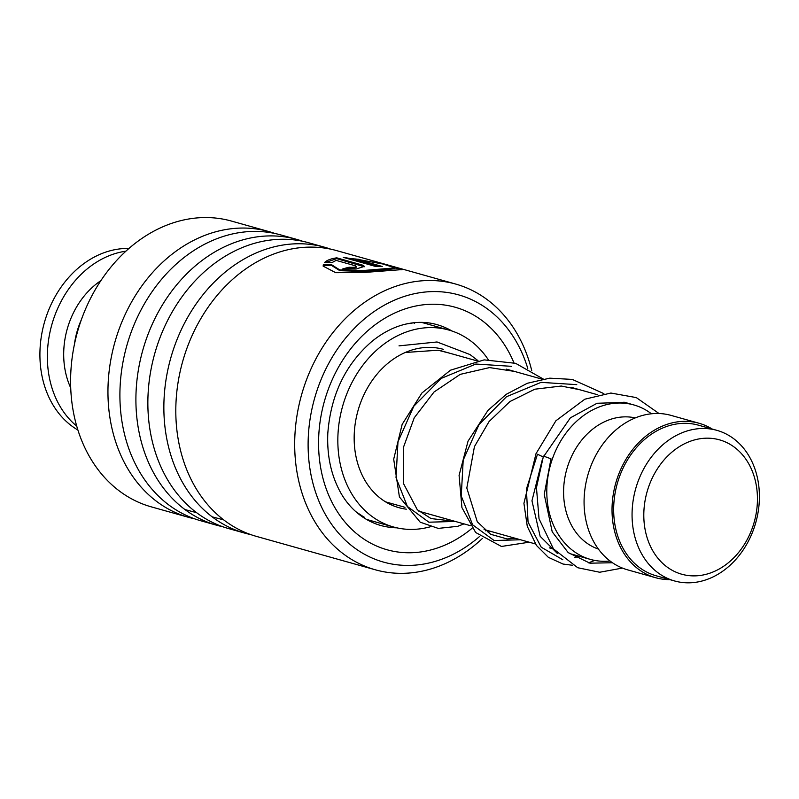 <?xml version="1.0" encoding="UTF-8"?>
<svg xmlns="http://www.w3.org/2000/svg" width="799" height="799" viewBox="0 0 799 799"><rect width="100%" height="100%" fill="white"/><g stroke="black" fill="none" stroke-linecap="round" stroke-linejoin="round"><path stroke-width="1.2" d="M755.405 517.362A69.793 55.67 105.7 0 0 715.714 438.951A69.793 55.67 105.7 0 0 645.842 496.698A69.793 55.67 105.7 0 0 685.532 575.11A69.793 55.67 105.7 0 0 755.405 517.362M757.122 517.233A78.222 62.382 105.7 0 0 716.893 430.351A78.222 62.382 105.7 0 0 634.346 494.082A78.222 62.382 105.7 0 0 674.576 580.963A78.222 62.382 105.7 0 0 757.122 517.233M716.893 430.351L698.486 425.188A78.222 62.382 105.7 0 0 615.939 488.908A78.222 62.382 105.7 0 0 656.179 575.789L674.576 580.963M651.425 413.782A80.22 63.98 105.7 0 0 633.807 404.933A80.22 63.98 105.7 0 0 549.143 470.281A80.22 63.98 105.7 0 0 590.411 559.4A80.22 63.98 105.7 0 0 610.066 561.008M635.275 417.907A68.195 54.392 105.7 0 0 565.582 474.027A68.195 54.392 105.7 0 0 598.421 549.083M712.179 429.033A80.22 63.98 105.7 0 0 699.025 423.25L671.08 415.4A80.22 63.98 105.7 0 0 586.416 480.758A80.22 63.98 105.7 0 0 627.684 569.867L655.629 577.717A80.22 63.98 105.7 0 0 669.862 579.635M699.025 423.25A80.22 63.98 105.7 0 0 614.371 488.608A80.22 63.98 105.7 0 0 655.629 577.717M70.721 387.924A76.215 60.784 -74.3 0 1 63.72 351.9A76.215 60.784 -74.3 0 1 100.854 280.669M76.744 426.137A96.27 76.784 -74.3 0 1 47.401 353.577A96.27 76.784 -74.3 0 1 125.892 251.186M77.922 430.042A96.27 76.784 -74.3 0 1 39.95 351.49A96.27 76.784 -74.3 0 1 128.929 248.459M362.536 516.993L364.274 517.323L355.735 511.61M397.912 505.318L391.111 503.45M406.301 509.183A82.227 65.588 -74.3 0 1 398.861 507.665A82.227 65.588 -74.3 0 1 356.564 416.329A82.227 65.588 -74.3 0 1 443.335 349.333M406.152 324.014L414.621 322.646M430.321 526.771A102.282 81.578 -74.3 0 1 393.438 526.97A102.282 81.578 -74.3 0 1 340.823 413.363A102.282 81.578 -74.3 0 1 448.768 330.027A102.282 81.578 -74.3 0 1 488.229 359.61M448.119 519.42A102.282 81.578 -74.3 0 1 446.082 520.519M527.769 368.439A138.786 110.691 105.7 0 0 405.493 296.059A138.786 110.691 105.7 0 0 308.304 436.644A138.786 110.691 105.7 0 0 362.806 553.308A138.786 110.691 105.7 0 0 479.71 536.369M485.652 530.866A138.786 110.691 105.7 0 0 486.361 530.166M489.687 531.095A148.414 118.372 -74.3 0 1 488.159 532.723M482.376 538.466A148.414 118.372 -74.3 0 1 375.37 569.807A148.414 118.372 -74.3 0 1 294.891 435.635A148.414 118.372 -74.3 0 1 455.65 284.044A148.414 118.372 -74.3 0 1 531.754 370.676M274.836 233.458A148.414 118.372 105.7 0 0 268.913 231.59L231.56 221.093A148.414 118.372 105.7 0 0 70.801 372.684A148.414 118.372 105.7 0 0 151.281 506.856L188.634 517.352A148.414 118.372 105.7 0 0 194.666 518.831M455.65 284.044L336.769 250.646A148.414 118.372 105.7 0 0 176.01 402.237A148.414 118.372 105.7 0 0 256.489 536.409L375.37 569.807M330.736 249.168A148.414 118.372 105.7 0 0 324.813 247.291A148.414 118.372 105.7 0 0 164.065 398.881A148.414 118.372 105.7 0 0 244.534 533.053A148.414 118.372 105.7 0 0 250.566 534.541M324.813 247.291L308.813 242.796A148.414 118.372 105.7 0 0 148.065 394.386A148.414 118.372 105.7 0 0 228.534 528.558L244.534 533.053M302.791 241.318A148.414 118.372 105.7 0 0 296.868 239.44A148.414 118.372 105.7 0 0 136.11 391.031A148.414 118.372 105.7 0 0 216.579 525.203A148.414 118.372 105.7 0 0 222.611 526.681M296.868 239.44L280.868 234.946A148.414 118.372 105.7 0 0 120.11 386.536A148.414 118.372 105.7 0 0 200.579 520.708L216.579 525.203M268.913 231.59A148.414 118.372 105.7 0 0 108.155 383.17A148.414 118.372 105.7 0 0 188.634 517.352M355.725 265.897L336.119 260.394L332.464 262.362L324.524 262.601C326.651 260.314 330.736 258.726 336.749 257.837L362.257 265.008L364.494 266.357L356.124 269.023L342.711 268.953A148.414 118.372 105.7 0 1 349.203 267.216C354.386 267.565 356.554 267.126 355.725 265.897L356.494 267.166M323.235 264.908L331.156 264.449L339.775 269.932L362.167 270.611L395.026 267.895L382.991 264.03L355.655 258.986L382.252 266.457A148.414 118.372 105.7 0 0 375.76 266.496L343.27 257.368L383.21 263.78L402.876 269.533L363.515 272.519L335.72 272.689L323.205 266.167L323.235 264.908L323.335 265.677L331.235 265.228L339.855 270.691L362.167 271.39L385.108 269.852L394.876 268.684L395.026 267.895M331.156 264.449L331.235 265.228M355.655 258.986L355.565 259.775L379.225 266.427M346.157 258.187L358.821 259.315M395.026 267.855L401.647 269.782M323.285 266.536L323.335 265.677M325.463 262.561L336.729 258.626L364.314 266.756M336.749 257.837L336.729 258.626M349.203 267.216L349.253 267.995A147.615 117.733 105.7 0 0 344.279 269.283M349.253 267.995C354.416 268.344 356.584 267.905 355.745 266.686M543.18 456.928L537.507 454.241M622.441 568.079L599.689 572.244L577.737 567.729L553.427 548.863L539.025 518.751L536.459 487.65L543.46 456.069L550.99 458.816L544.239 494.401L552.219 531.834L568.159 552.578L589.932 563.175L612.473 562.756M572.703 565.302L563.025 564.044L548.354 557.332L536.439 545.417L527.28 526.351L523.924 503.34L535.999 453.692L555.904 420.773L584.838 399.2L610.885 393.038L636.294 397.592L659.025 413.522M184.969 509.562L196.614 512.688M212.144 516.833L223.71 519.889M74.407 344.489A71.031 56.649 -74.3 0 1 81.378 319.67M452.154 331.086A104.289 83.176 105.7 0 0 436.723 324.564C426.716 321.737 416.199 321.637 405.163 324.254C393.797 326.991 382.821 332.634 372.204 341.173C345.567 364.094 330.756 394.836 327.8 433.408C326.971 453.652 330.377 471.7 338.037 487.56C345.318 503.23 359.32 519.14 380.314 525.372A104.289 83.176 105.7 0 0 396.883 527.839M472.089 528.269A125.952 100.454 -74.3 0 1 367.111 541.123A125.952 100.454 -74.3 0 1 318.741 435.894A125.952 100.454 -74.3 0 1 401.727 310.092A125.952 100.454 -74.3 0 1 513.917 362.796M362.257 265.008L362.237 265.797M537.417 454.441L526.421 489.098L528.049 522.077L541.233 547.205L562.786 559.749M576.768 384.649L541.063 382.361L506.496 396.713L479.02 424.569L463.2 460.114L461.253 495.999L472.618 524.803L494.122 540.524L520.519 539.764M511.56 366.332L475.854 364.034L441.278 378.376L413.812 406.232L397.982 441.777L396.024 477.662L407.4 506.476L428.893 522.196L455.3 521.437M441.288 350.841L476.943 360.858M506.496 369.168L542.171 379.185M571.714 387.485L597.752 394.796M623.899 402.147L633.807 404.933M385.537 501.842L404.983 507.305M418.846 511.2L470.202 525.622M484.074 529.517L535.43 543.949M549.293 547.844L553.567 549.043M569.238 553.447L590.411 559.4M421.502 322.367L448.768 330.027M366.172 519.31L393.438 526.97M392.199 503.71A12.035 12.035 0 0 0 391.69 504.029M362.287 516.823A12.035 12.035 0 0 0 363.855 516.593M414.461 323.445A12.035 12.035 0 0 0 413.612 322.756M542.431 459.225L531.964 500.793L540.144 536.329L557.342 553.407M574.791 557.263L580.573 556.633M579.704 389.732L561.258 386.037L534.831 389.203L509.922 401.547L489.088 421.522L474.436 446.611L466.816 488.039L477.283 521.767L490.656 534.291L507.165 538.945L515.345 538.306M514.466 371.405L489.557 367.59L460.234 374.361L434.017 392.019L414.242 417.807L403.325 447.68L403.485 483.525L417.308 509.742L431.07 518.571L447.011 520.439L450.117 519.979M449.338 353.108L438.092 350.232L405.313 352.469M543.35 456.958L570.386 417.827L597.043 403.275L624.818 402.346L630.9 404.114M588.513 562.856L594.706 560.409M603.884 393.637L572.294 379.415L549.762 378.167L527.28 383.28L506.256 394.307L487.969 410.386L468.044 441.148L459.085 475.385L461.922 507.585L475.655 532.504L501.442 546.456L529.218 542.201M543.23 379.006L515.605 363.325L484.144 359.88L450.556 370.167L421.922 392.978L402.137 424.419L393.697 459.195L399.42 496.938L420.204 522.196L438.242 528.399L457.717 526.321L463.989 523.884M478.002 360.679L470.002 354.556L437.043 341.972L399.001 345.867"/></g></svg>
